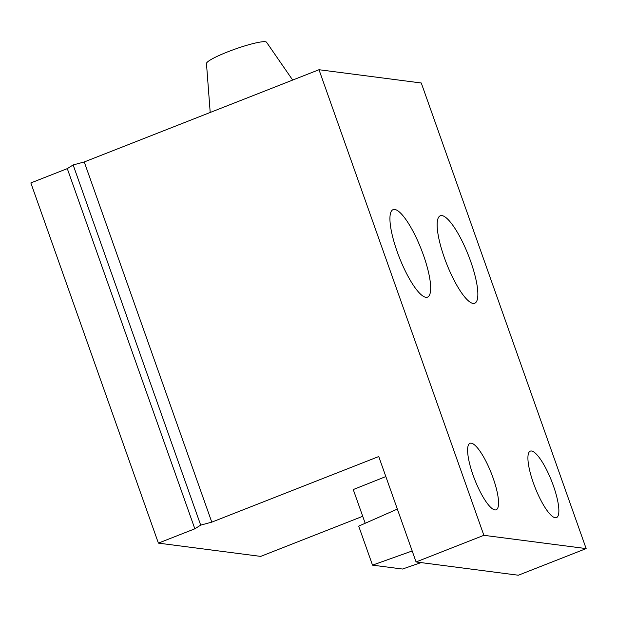 <?xml version="1.0" encoding="UTF-8"?>
<svg xmlns="http://www.w3.org/2000/svg" width="617" height="617" viewBox="0 0 617 617"><rect width="100%" height="100%" fill="white"/><g stroke="black" fill="none" stroke-linecap="round" stroke-linejoin="round"><path stroke-width="0.93" d="M362.719 516.298L260.675 556.395L158.399 543.122L30.85 182.94L67.292 168.618L194.841 528.8L200.695 525.129L73.145 164.947L67.292 168.618M416.074 561.956L378.745 456.541L211.785 522.136L84.244 161.955L318.997 69.721L483.875 535.317L416.074 561.956L518.349 575.229L586.15 548.59L483.875 535.317M586.15 548.59L421.272 82.994L318.997 69.721M533.427 483.08A35.724 8.885 -111.5 0 1 530.327 451.127A35.724 8.885 -111.5 0 1 553.356 485.672A35.724 8.885 -111.5 0 1 556.457 517.624A35.724 8.885 -111.5 0 1 533.427 483.08M473.116 475.252A35.724 8.885 -111.5 0 1 470.015 443.299A35.724 8.885 -111.5 0 1 493.045 477.836A35.724 8.885 -111.5 0 1 496.145 509.796A35.724 8.885 -111.5 0 1 473.116 475.252M441.957 215.588A47.008 11.692 -111.5 0 1 474.812 274.812A47.008 11.692 -111.5 0 1 474.697 303.255A47.008 11.692 -111.5 0 1 473.062 303.433A47.008 11.692 -111.5 0 1 445.489 260.798A47.008 11.692 -111.5 0 1 440.322 215.757A47.008 11.692 -111.5 0 1 441.957 215.588M425.861 297.309A47.008 11.692 -111.5 0 1 402.747 265.565A47.008 11.692 -111.5 0 1 393.114 209.633A47.008 11.692 -111.5 0 1 394.749 209.456A47.008 11.692 -111.5 0 1 422.329 252.091A47.008 11.692 -111.5 0 1 427.496 297.132A47.008 11.692 -111.5 0 1 425.861 297.309M292.674 80.063L266.552 42.249A31.891 4.196 160.5 0 0 227.665 51.874A31.891 4.196 160.5 0 0 206.471 63.528L210.204 112.464M397.356 509.087L358.701 526.131L372.514 565.141L402.515 569.036L421.056 562.604M385.833 476.563L353.256 489.559L365.187 523.262M412.187 550.966L372.514 565.141M211.785 522.136L200.695 525.129M158.399 543.122L194.841 528.8M84.244 161.955L73.145 164.947"/></g></svg>
